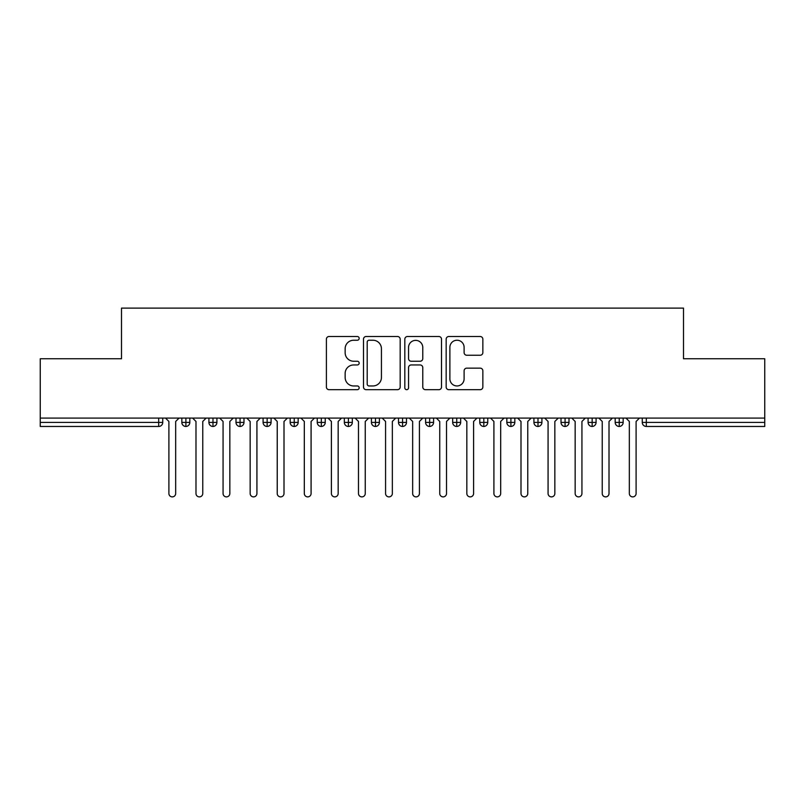 <?xml version="1.0" encoding="UTF-8"?>
<svg xmlns="http://www.w3.org/2000/svg" width="805" height="805" viewBox="0 0 805 805"><rect width="100%" height="100%" fill="white"/><g stroke="black" fill="none" stroke-linecap="round" stroke-linejoin="round"><path stroke-width="1.21" d="M359.171 338.372A1.862 1.862 0 0 0 357.309 336.51L329.064 336.51A2.657 2.657 0 0 0 326.397 339.167L326.397 387.024A2.657 2.657 0 0 0 329.064 389.68L357.309 389.68A1.862 1.862 0 0 0 359.171 387.819A1.862 1.862 0 0 0 357.309 385.957L353.647 385.957A8.503 8.503 0 0 1 345.144 377.444L345.144 373.46A8.503 8.503 0 0 1 353.647 364.957L357.309 364.957A1.862 1.862 0 0 0 359.171 363.095A1.862 1.862 0 0 0 357.309 361.234L353.647 361.234A8.503 8.503 0 0 1 345.144 352.721L345.144 348.736A8.503 8.503 0 0 1 353.647 340.233L357.309 340.233A1.862 1.862 0 0 0 359.171 338.372M480.193 355.247A2.657 2.657 0 0 0 482.849 352.59L482.849 339.167A2.657 2.657 0 0 0 480.193 336.51L448.828 336.51A2.657 2.657 0 0 0 446.161 339.167L446.161 387.024A2.657 2.657 0 0 0 448.828 389.68L480.193 389.68A2.657 2.657 0 0 0 482.849 387.024L482.849 370.803A2.657 2.657 0 0 0 480.193 368.147L466.769 368.147A2.657 2.657 0 0 0 464.113 370.803L464.113 378.843A7.114 7.114 0 0 1 456.999 385.957A7.114 7.114 0 0 1 449.884 378.843L449.884 347.337A7.114 7.114 0 0 1 456.999 340.233A7.114 7.114 0 0 1 464.113 347.337L464.113 352.59A2.657 2.657 0 0 0 466.769 355.247L480.193 355.247M40.25 418.077L764.75 418.077L764.75 358.758L683.495 358.758L683.495 308.114L121.505 308.114L121.505 358.758L40.25 358.758L40.25 422.404L158.676 422.404L158.676 418.077M400.176 339.167A2.657 2.657 0 0 0 397.519 336.51L366.144 336.51A2.657 2.657 0 0 0 363.488 339.167L363.488 387.024A2.657 2.657 0 0 0 366.144 389.68L397.519 389.68A2.657 2.657 0 0 0 400.176 387.024L400.176 339.167M407.481 336.51L438.856 336.51A2.657 2.657 0 0 1 441.512 339.167L441.512 387.024A2.657 2.657 0 0 1 438.856 389.68L425.432 389.68A2.657 2.657 0 0 1 422.776 387.024L422.776 367.613A2.657 2.657 0 0 0 420.109 364.957L411.204 364.957A2.657 2.657 0 0 0 408.548 367.613L408.548 387.819A1.862 1.862 0 0 1 406.686 389.68A1.862 1.862 0 0 1 404.824 387.819L404.824 339.167A2.657 2.657 0 0 1 407.481 336.51M162.741 418.077L162.741 422.404A4.065 4.065 0 0 1 158.676 426.469L40.25 426.469L40.25 422.404M764.75 418.077L764.75 426.469L646.324 426.469A4.065 4.065 0 0 1 642.259 422.404L642.259 418.077L642.259 422.404A4.065 4.065 0 0 0 646.324 426.469L646.324 422.404L764.75 422.404M185.895 426.469A4.065 4.065 0 0 1 181.829 422.404L181.829 418.077L181.829 422.404A4.065 4.065 0 0 0 185.895 426.469A4.065 4.065 0 0 0 189.819 422.414L189.819 418.077L189.819 422.404A4.065 4.065 0 0 1 185.895 426.469L185.895 422.404L189.819 422.404M185.895 418.077L185.895 422.404L181.829 422.404M158.676 426.469A4.065 4.065 0 0 0 162.741 422.404A4.065 4.065 0 0 1 158.676 426.469L158.676 422.404L162.741 422.404M212.983 418.077L212.983 422.404L208.918 422.404L208.918 418.077L208.918 422.404A4.065 4.065 0 0 0 212.983 426.469A4.065 4.065 0 0 0 216.907 422.414L216.907 418.077L216.907 422.404A4.065 4.065 0 0 1 212.983 426.469A4.065 4.065 0 0 1 208.918 422.404A4.065 4.065 0 0 0 212.983 426.469L212.983 422.404L216.907 422.404M240.061 418.077L240.061 422.404L235.996 422.404L235.996 418.077L235.996 422.404A4.065 4.065 0 0 0 240.061 426.469A4.065 4.065 0 0 0 243.985 422.414L243.985 418.077L243.985 422.404A4.065 4.065 0 0 1 240.061 426.469A4.065 4.065 0 0 1 235.996 422.404A4.065 4.065 0 0 0 240.061 426.469L240.061 422.404L243.985 422.404M267.149 418.077L267.149 426.469A4.065 4.065 0 0 1 263.084 422.404L263.084 418.077L263.084 422.404A4.065 4.065 0 0 0 267.149 426.469A4.065 4.065 0 0 0 271.074 422.414L271.074 418.077M294.228 418.077L294.228 426.469A4.065 4.065 0 0 1 290.172 422.404A4.065 4.065 0 0 0 294.228 426.469A4.065 4.065 0 0 1 290.172 422.404L290.172 418.077M298.162 418.077L298.162 422.404A4.065 4.065 0 0 1 294.228 426.469A4.065 4.065 0 0 0 298.162 422.414L290.172 422.404M321.316 418.077L321.316 422.404L317.25 422.404L317.25 418.077L317.25 422.404A4.065 4.065 0 0 0 321.316 426.469A4.065 4.065 0 0 0 325.24 422.414L325.24 418.077L325.24 422.404A4.065 4.065 0 0 1 321.316 426.469A4.065 4.065 0 0 1 317.25 422.404A4.065 4.065 0 0 0 321.316 426.469L321.316 422.404L325.24 422.404M348.404 426.469A4.065 4.065 0 0 1 344.339 422.404L344.339 418.077L344.339 422.404A4.065 4.065 0 0 0 348.404 426.469A4.065 4.065 0 0 0 352.328 422.414L352.328 418.077L352.328 422.404A4.065 4.065 0 0 1 348.404 426.469L348.404 422.404L352.328 422.404M375.482 418.077L375.482 422.404L371.417 422.404L371.417 418.077L371.417 422.404A4.065 4.065 0 0 0 375.482 426.469A4.065 4.065 0 0 0 379.407 422.414L379.407 418.077L379.407 422.404A4.065 4.065 0 0 1 375.482 426.469A4.065 4.065 0 0 1 371.417 422.404A4.065 4.065 0 0 0 375.482 426.469L375.482 422.404L379.407 422.404M402.57 418.077L402.57 426.469A4.065 4.065 0 0 1 398.505 422.404L398.505 418.077L398.505 422.404A4.065 4.065 0 0 0 402.57 426.469A4.065 4.065 0 0 0 406.495 422.414L406.495 418.077M429.649 418.077L429.649 426.469A4.065 4.065 0 0 1 425.593 422.404L425.593 418.077L425.593 422.404A4.065 4.065 0 0 0 429.649 426.469A4.065 4.065 0 0 0 433.583 422.414L433.583 418.077M456.737 418.077L456.737 426.469A4.065 4.065 0 0 1 452.672 422.404L452.672 418.077L452.672 422.404A4.065 4.065 0 0 0 456.737 426.469A4.065 4.065 0 0 0 460.661 422.414L460.661 418.077M483.815 418.077L483.815 422.404L479.76 422.404L479.76 418.077L479.76 422.404A4.065 4.065 0 0 0 483.815 426.469A4.065 4.065 0 0 0 487.75 422.414L487.75 418.077L487.75 422.404A4.065 4.065 0 0 1 483.815 426.469A4.065 4.065 0 0 1 479.76 422.404A4.065 4.065 0 0 0 483.815 426.469L483.815 422.404L487.75 422.404M510.903 418.077L510.903 422.404L506.838 422.404L506.838 418.077L506.838 422.404A4.065 4.065 0 0 0 510.903 426.469A4.065 4.065 0 0 0 514.828 422.414L514.828 418.077L514.828 422.404A4.065 4.065 0 0 1 510.903 426.469A4.065 4.065 0 0 1 506.838 422.404A4.065 4.065 0 0 0 510.903 426.469L510.903 422.404L514.828 422.404M537.992 418.077L537.992 422.404L533.926 422.404L533.926 418.077L533.926 422.404A4.065 4.065 0 0 0 537.992 426.469A4.065 4.065 0 0 0 541.916 422.414L541.916 418.077L541.916 422.404A4.065 4.065 0 0 1 537.992 426.469A4.065 4.065 0 0 1 533.926 422.404A4.065 4.065 0 0 0 537.992 426.469L537.992 422.404L541.916 422.404M565.07 418.077L565.07 426.469A4.065 4.065 0 0 1 561.015 422.404L561.015 418.077L561.015 422.404A4.065 4.065 0 0 0 565.07 426.469A4.065 4.065 0 0 0 569.004 422.414L569.004 418.077M592.158 418.077L592.158 426.469A4.065 4.065 0 0 1 588.093 422.404L588.093 418.077L588.093 422.404A4.065 4.065 0 0 0 592.158 426.469A4.065 4.065 0 0 0 596.082 422.414L596.082 418.077M619.236 418.077L619.236 422.404L615.181 422.404L615.181 418.077L615.181 422.404A4.065 4.065 0 0 0 619.236 426.469A4.065 4.065 0 0 0 623.171 422.414L623.171 418.077L623.171 422.404A4.065 4.065 0 0 1 619.236 426.469A4.065 4.065 0 0 1 615.181 422.404A4.065 4.065 0 0 0 619.236 426.469L619.236 422.404L623.171 422.404M348.404 418.077L348.404 422.404L344.339 422.404M369.072 340.233A1.862 1.862 0 0 0 367.211 342.095L367.211 384.096A1.862 1.862 0 0 0 369.072 385.957L372.926 385.957A8.503 8.503 0 0 0 381.429 377.444L381.429 348.736A8.503 8.503 0 0 0 372.926 340.233L369.072 340.233M422.776 347.478A7.114 7.114 0 0 0 415.662 340.364A7.114 7.114 0 0 0 408.548 347.478L408.548 358.577A2.657 2.657 0 0 0 411.204 361.234L420.109 361.234A2.657 2.657 0 0 0 422.776 358.577L422.776 347.478M168.899 493.505L168.899 421.458L168.899 493.505A3.381 3.381 0 0 0 172.28 496.886A3.381 3.381 0 0 0 175.671 493.505L175.671 421.458L175.671 493.505M179.052 418.077L175.671 421.458M168.899 421.458L165.518 418.077M195.987 493.505L195.987 421.458L195.987 493.505A3.381 3.381 0 0 0 199.368 496.886A3.381 3.381 0 0 0 202.759 493.505L202.759 421.458L202.759 493.505M223.066 493.505L223.066 421.458L223.066 493.505A3.381 3.381 0 0 0 226.457 496.886A3.381 3.381 0 0 0 229.838 493.505L229.838 421.458L229.838 493.505M250.154 493.505L250.154 421.458L250.154 493.505A3.381 3.381 0 0 0 253.535 496.886A3.381 3.381 0 0 0 256.926 493.505L256.926 421.458L256.926 493.505M277.232 493.505L277.232 421.458L277.232 493.505A3.381 3.381 0 0 0 280.623 496.886A3.381 3.381 0 0 0 284.004 493.505L284.004 421.458L284.004 493.505M206.14 418.077L202.759 421.458M195.987 421.458L192.596 418.077M233.229 418.077L229.838 421.458M223.066 421.458L219.685 418.077M260.307 418.077L256.926 421.458M250.154 421.458L246.763 418.077M287.395 418.077L284.004 421.458M277.232 421.458L273.851 418.077M304.32 493.505L304.32 421.458L304.32 493.505A3.381 3.381 0 0 0 307.701 496.886A3.381 3.381 0 0 0 311.092 493.505L311.092 421.458L311.092 493.505M314.473 418.077L311.092 421.458M304.32 421.458L300.939 418.077M331.408 493.505L331.408 421.458L331.408 493.505A3.381 3.381 0 0 0 334.789 496.886A3.381 3.381 0 0 0 338.17 493.505L338.17 421.458L338.17 493.505M358.487 493.505L358.487 421.458L358.487 493.505A3.381 3.381 0 0 0 361.878 496.886A3.381 3.381 0 0 0 365.259 493.505L365.259 421.458L365.259 493.505M385.575 493.505L385.575 421.458L385.575 493.505A3.381 3.381 0 0 0 388.956 496.886A3.381 3.381 0 0 0 392.347 493.505L392.347 421.458L392.347 493.505M341.562 418.077L338.17 421.458M331.408 421.458L328.017 418.077M368.65 418.077L365.259 421.458M358.487 421.458L355.106 418.077M395.728 418.077L392.347 421.458M385.575 421.458L382.184 418.077M412.653 493.505L412.653 421.458L412.653 493.505A3.381 3.381 0 0 0 416.044 496.886A3.381 3.381 0 0 0 419.425 493.505L419.425 421.458L419.425 493.505M422.816 418.077L419.425 421.458M412.653 421.458L409.272 418.077M439.741 493.505L439.741 421.458L439.741 493.505A3.381 3.381 0 0 0 443.122 496.886A3.381 3.381 0 0 0 446.513 493.505L446.513 421.458L446.513 493.505M449.894 418.077L446.513 421.458M439.741 421.458L436.35 418.077M466.83 493.505L466.83 421.458L466.83 493.505A3.381 3.381 0 0 0 470.211 496.886A3.381 3.381 0 0 0 473.592 493.505L473.592 421.458L473.592 493.505M476.983 418.077L473.592 421.458M466.83 421.458L463.439 418.077M493.908 493.505L493.908 421.458L493.908 493.505A3.381 3.381 0 0 0 497.299 496.886A3.381 3.381 0 0 0 500.68 493.505L500.68 421.458L500.68 493.505M504.061 418.077L500.68 421.458M493.908 421.458L490.527 418.077M520.996 493.505L520.996 421.458L520.996 493.505A3.381 3.381 0 0 0 524.377 496.886A3.381 3.381 0 0 0 527.768 493.505L527.768 421.458L527.768 493.505M531.149 418.077L527.768 421.458M520.996 421.458L517.605 418.077M548.074 493.505L548.074 421.458L548.074 493.505A3.381 3.381 0 0 0 551.465 496.886A3.381 3.381 0 0 0 554.846 493.505L554.846 421.458L554.846 493.505M558.237 418.077L554.846 421.458M548.074 421.458L544.693 418.077M575.162 493.505L575.162 421.458L575.162 493.505A3.381 3.381 0 0 0 578.543 496.886A3.381 3.381 0 0 0 581.935 493.505L581.935 421.458L581.935 493.505M585.316 418.077L581.935 421.458M575.162 421.458L571.771 418.077M602.241 493.505L602.241 421.458L602.241 493.505A3.381 3.381 0 0 0 605.632 496.886A3.381 3.381 0 0 0 609.013 493.505L609.013 421.458L609.013 493.505M612.404 418.077L609.013 421.458M602.241 421.458L598.86 418.077M629.329 493.505L629.329 421.458L629.329 493.505A3.381 3.381 0 0 0 632.72 496.886A3.381 3.381 0 0 0 636.101 493.505L636.101 421.458L636.101 493.505M639.482 418.077L636.101 421.458M629.329 421.458L625.948 418.077M646.324 418.077L646.324 422.404L642.259 422.404M263.084 422.404A4.065 4.065 0 0 0 267.149 426.469A4.065 4.065 0 0 0 271.074 422.414L263.084 422.404M398.505 422.404A4.065 4.065 0 0 0 402.57 426.469A4.065 4.065 0 0 0 406.495 422.414L398.505 422.404M425.593 422.404A4.065 4.065 0 0 0 429.649 426.469A4.065 4.065 0 0 0 433.583 422.414L425.593 422.404M452.672 422.404A4.065 4.065 0 0 0 456.737 426.469A4.065 4.065 0 0 0 460.661 422.414L452.672 422.404M561.015 422.404A4.065 4.065 0 0 0 565.07 426.469A4.065 4.065 0 0 0 569.004 422.414L561.015 422.404M588.093 422.404A4.065 4.065 0 0 0 592.158 426.469A4.065 4.065 0 0 0 596.082 422.414L588.093 422.404"/></g></svg>
